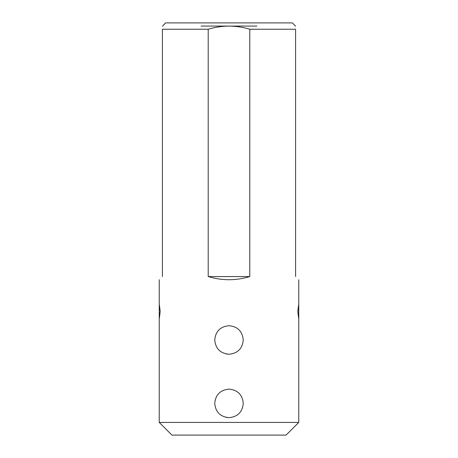 <?xml version="1.0" encoding="UTF-8"?>
<svg xmlns="http://www.w3.org/2000/svg" width="458" height="458" viewBox="0 0 458 458"><rect width="100%" height="100%" fill="white"/><g stroke="black" fill="none" stroke-linecap="round" stroke-linejoin="round"><path stroke-width="0.69" d="M295.587 276.563C299.801 280.777 299.801 280.777 295.587 276.563L295.587 29.243L249.793 29.243L249.793 276.563C235.933 280.777 222.067 280.777 208.207 276.563L208.207 29.243L162.413 29.243L162.413 276.563C158.199 280.777 158.199 280.777 162.413 276.563M298.759 422.419L286.073 435.1L171.927 435.1L159.241 422.419L298.759 422.419L298.759 315.247L298.57 317.778L297.815 311.446L298.57 305.097L298.759 307.633L298.759 279.735M159.241 307.633L159.43 305.102L160.186 311.44L159.43 317.778L159.241 315.247L159.241 279.735M298.759 315.247L298.759 307.633M229 417.662C220.332 416.814 215.575 412.063 214.733 403.401C215.569 394.727 220.327 389.97 228.994 389.123C237.662 389.964 242.419 394.716 243.267 403.384C242.437 412.051 237.685 416.809 229 417.662L226.172 417.375M229 354.246C220.332 353.399 215.575 348.647 214.733 339.985C215.569 331.311 220.327 326.554 228.994 325.707C237.662 326.548 242.419 331.3 243.267 339.968C242.437 348.635 237.685 353.393 229 354.246L226.172 353.96M162.413 26.203L165.584 22.9L292.416 22.9L295.587 26.203M162.413 29.243C162.413 25.047 162.413 25.047 162.413 29.243M249.793 29.243C235.967 25.047 222.107 25.047 208.207 29.243M295.587 29.243C295.587 25.047 295.587 25.047 295.587 29.243M249.793 276.563L208.207 276.563M201.096 26.072L256.904 26.072M159.241 422.419L159.241 315.247"/></g></svg>
